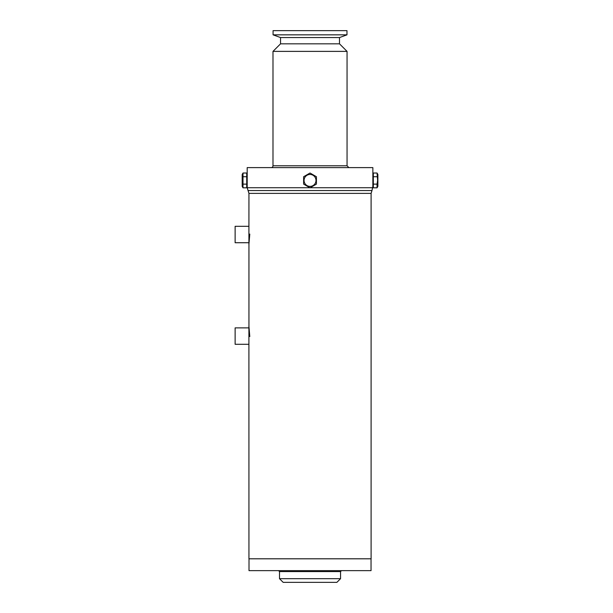<?xml version="1.0" encoding="UTF-8"?>
<svg xmlns="http://www.w3.org/2000/svg" width="613" height="613" viewBox="0 0 613 613"><rect width="100%" height="100%" fill="white"/><g stroke="black" fill="none" stroke-linecap="round" stroke-linejoin="round"><path stroke-width="0.92" d="M371.984 190.551L371.103 193.379L248.947 193.379L248.073 190.551L371.984 190.551L372.857 186.39L373.332 186.39M372.857 184.084L372.857 176.759M372.857 186.39L372.857 167.61L247.192 167.61L247.192 174.452L246.725 174.452M247.192 176.759L247.192 187.724L309.856 187.724M310.025 30.65L273.069 30.65L273.069 34.841L346.981 34.841L346.981 30.65L310.025 30.65M339.495 43.822L280.555 43.822L280.555 37.569L339.495 37.569L339.495 43.822L347.058 51.385L272.992 51.385L272.992 165.786A1.816 1.816 0 0 1 271.176 167.61M303.619 180.421L303.619 176.72L310.025 173.019L316.431 176.72L316.431 184.122L310.025 187.816L303.619 184.122L303.619 180.421M315.994 180.421A5.969 5.969 0 0 0 310.025 174.452A5.969 5.969 0 0 0 304.056 180.421A5.969 5.969 0 0 0 310.025 186.39A5.969 5.969 0 0 0 315.994 180.421M377.049 184.122L377.049 187.816L373.332 187.816L373.332 184.122L377.049 184.122L377.623 180.421L377.049 173.019L373.332 173.019L373.332 176.72L377.049 176.72M377.049 173.019L377.876 174.452L377.876 186.39L377.049 187.816M373.332 184.122L373.332 176.72M243.001 187.816L242.181 186.39L242.181 174.452L243.001 173.019L243.001 187.816L246.725 187.816L246.725 184.122L243.001 184.122M246.725 186.39L247.192 186.39L247.192 174.452M243.001 173.019L246.725 173.019L246.725 184.122M246.725 176.72L243.001 176.72M249.008 558.803L249.008 570.649L371.041 570.649L371.041 558.803M340.552 578.687L279.505 578.687L283.168 582.35L336.882 582.35L340.552 578.687L340.552 571.592L341.487 570.649M371.103 193.379L371.103 558.803L248.947 558.803L248.909 326.009L249.79 336.545C248.863 348.989 248.863 348.989 249.79 336.545M248.909 344.291L235.124 344.291L235.124 327.878L248.909 327.878M249.79 234.059C248.863 221.615 248.863 221.615 249.79 234.059L248.909 244.595L248.947 193.379M248.909 242.725L235.124 242.725L235.124 226.304L248.909 226.304M372.857 187.724L310.193 187.724M347.058 51.385L347.058 165.786L272.992 165.786M279.505 578.687L279.505 571.592L340.552 571.592M280.555 43.822L272.992 51.385M339.495 37.569L346.981 34.841M280.555 37.569L273.069 34.841M347.058 165.786L348.874 167.61M372.857 174.452L373.332 174.452M279.505 571.592L278.563 570.649M248.947 244.595L248.947 326.009M248.073 190.551L247.192 187.724"/></g></svg>

